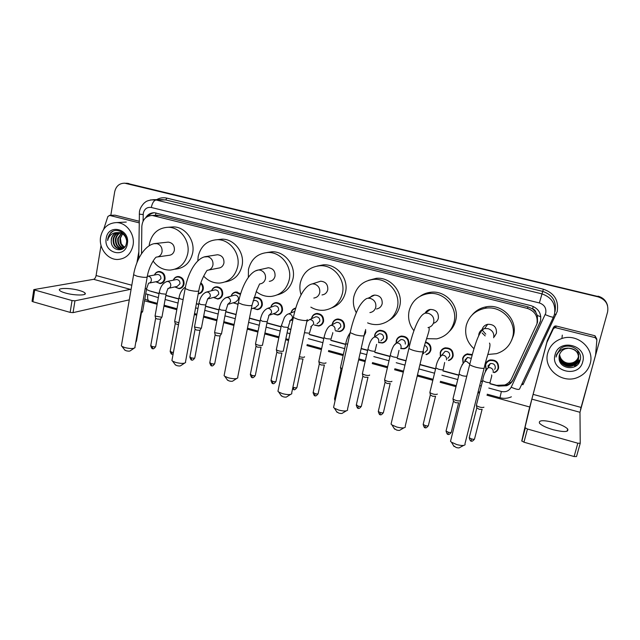 <?xml version="1.0" encoding="UTF-8"?>
<svg xmlns="http://www.w3.org/2000/svg" width="640" height="640" viewBox="0 0 640 640"><rect width="100%" height="100%" fill="white"/><g stroke="black" fill="none" stroke-linecap="round" stroke-linejoin="round"><path stroke-width="0.96" d="M463.04 362.784L462.632 358.528C463.304 356.176 464.84 354.632 467.224 353.912L472.312 354.544M453.184 355.768L452.64 356M440.32 355.904L440.232 352.544C440.92 350.128 442.488 348.576 444.936 347.896C450.64 347.664 453.376 350.36 453.136 355.992C452.472 358.328 450.968 359.856 448.624 360.576L448.976 360.136M430.792 350.288L430.216 350.448M425.592 341.952C429.616 343.232 431.368 345.92 430.856 350.04C430.184 352.432 428.648 353.968 426.24 354.648L426.704 354.176M408.68 344.776L408.152 344.856M396.168 343.136L396.272 340.792C396.976 338.272 398.6 336.712 401.144 336.112C406.536 336.088 409.104 338.768 408.856 344.16C408.176 346.608 406.608 348.152 404.152 348.792L400.704 348.6M374.568 336.944L374.712 335.032C375.408 332.472 377.056 330.904 379.64 330.336C384.88 330.4 387.384 333.064 387.136 338.352C386.448 340.848 384.856 342.4 382.36 343L378.52 342.552M365.616 329.504L365.68 332.624L364.44 335.176M332.248 324.664L332.376 323.72C333.08 321.088 334.752 319.52 337.384 319.024C342.368 319.216 344.736 321.864 344.496 326.96C343.8 329.536 342.184 331.088 339.632 331.624L335.512 330.832M311.504 318.728L311.6 318.168C312.304 315.504 313.984 313.936 316.632 313.472C321.496 313.72 323.808 316.352 323.568 321.368C322.88 323.976 321.248 325.528 318.672 326.032L314.472 325.08M291.032 312.92L291.08 312.688C291.72 310.152 293.28 308.608 295.752 308.048M270.816 307.224C271.528 304.536 273.208 302.992 275.856 302.584C280.504 302.928 282.712 305.528 282.488 310.392C281.8 313.048 280.152 314.6 277.56 315.048L273.24 313.808M253.96 297.736L255.824 297.24C260.376 297.624 262.536 300.208 262.32 305C261.632 307.688 259.984 309.232 257.384 309.656L253.04 308.288M238.096 304.224L233.096 302.84M211.6 290.744C212.448 288.352 214.072 287.024 216.472 286.752C220.832 287.192 222.912 289.752 222.704 294.416C222.032 297.136 220.384 298.68 217.776 299.048L213.416 297.472M200.872 282.824C202.824 284.504 203.616 286.632 203.248 289.216C202.584 291.952 200.944 293.496 198.336 293.84L198.216 293.848M173.28 280.184C174.168 277.944 175.752 276.72 178.016 276.512C182.216 277 184.216 279.528 184.032 284.08C183.368 286.832 181.736 288.368 179.128 288.696L174.784 286.936M154.448 275.024C155.352 272.84 156.912 271.664 159.128 271.48C163.24 271.992 165.208 274.504 165.032 279.008C164.376 281.768 162.752 283.296 160.152 283.608L155.824 281.768M486.024 369.448L485.328 364.592C485.984 362.312 487.472 360.784 489.776 360.016C495.84 359.504 498.768 362.208 498.568 368.128C497.936 370.32 496.528 371.816 494.336 372.616L494.52 372.232M385.968 340.8L385.416 340.744M407.784 346.456L407.224 346.456M429.936 352.112L429.352 352.168M452.416 357.744L451.816 357.864M442.192 349.896L442.208 349.288M464.04 356.544L463.984 355.92M537.096 323.432L537.544 322.064L537.344 315.456L535.824 312.312C535.456 310.544 534.376 309.4 532.592 308.872L533.224 306.432M489.96 383.536L496.64 385.352L504.728 385C507.808 383.792 510.056 381.728 511.48 378.816L536.928 323.936C538.112 316.256 534.912 311.08 527.344 308.4L152.24 215.448C145.984 215.88 142.512 219.528 141.832 226.392L141.512 253.744M532.592 308.872L535.824 312.312M532.368 308.816L528.048 306.872L159.408 215.496L155.984 215.288M146.496 289.456L149.568 290.872L159.08 293.464M165.88 295.312L178.792 298.832M196.392 303.616L198.752 304.264M205.568 306.12L218.96 309.76M225.784 311.624L236.096 314.424M249.488 318.072L260.128 320.968M266.992 322.84L281.104 326.68M287.984 328.552L290.88 329.344M309.272 334.352L323.808 338.304M330.848 340.224L345.568 344.224M361.176 348.48L367.608 350.224M374.824 352.192L389.936 356.304M397.248 358.296L406.008 360.68M419.968 364.48L435.48 368.704M442.992 370.744L458.704 375.024M480.864 381.056L482.248 381.432M231.104 296.144C231.92 293.664 233.56 292.272 236.032 291.96L240.624 293.768M489.912 383.744L498.56 386.104L506.672 385.72C509.68 384.512 511.88 382.488 513.264 379.632L540.488 321.064C541.656 313.448 538.496 308.312 530.984 305.664L154.472 212.736C150.696 212.704 147.76 214.384 145.672 217.76M110.808 215.328L114.688 191.816C116.04 186.112 119.376 183.24 124.688 183.192L598.168 296.888C605.688 299.48 608.824 304.528 607.576 312.032L580.496 409.544M529.704 407L486.976 395.216M479.288 393.096L477.904 392.72M455.824 386.632L440.168 382.312M432.68 380.248L417.224 375.984M403.312 372.144L394.576 369.736M387.288 367.728L372.232 363.576M365.032 361.592L358.624 359.824M343.064 355.536L328.392 351.488M321.376 349.552L306.888 345.56M288.552 340.504L285.664 339.704M278.8 337.816L264.736 333.936M257.896 332.048L247.288 329.128M233.936 325.44L223.656 322.608M216.856 320.736L203.504 317.048M196.712 315.176L194.352 314.528M176.808 309.688L163.936 306.136M157.152 304.272L144.512 300.784M126.712 183.256L598.096 296.528C603 297.896 606.152 300.912 607.536 305.584C606.152 300.912 603 297.896 598.096 296.528L127.48 183.456L598.168 296.888M125.288 183.208L124.688 183.192M149.84 290.944L159.04 293.656M165.848 295.512L178.76 299.024M196.352 303.816L198.72 304.464M205.528 306.32L218.92 309.96M225.744 311.824L236.056 314.624M249.448 318.272L260.088 321.168M266.952 323.04L281.064 326.88M287.944 328.76L290.832 329.544M309.232 334.552L323.76 338.512M330.8 340.424L345.52 344.432M361.136 348.68L367.56 350.432M374.784 352.4L389.888 356.512M397.2 358.504L405.96 360.888M419.92 364.688L435.424 368.912M442.944 370.96L458.656 375.24M480.808 381.264L482.192 381.648M148.112 216.224C149.816 214.208 151.92 213.048 154.44 212.728M540.424 321.296L513.504 378.976C512.112 381.816 509.928 383.84 506.928 385.04L500.832 385.808M598.024 296.176C602.912 297.536 606.048 300.544 607.432 305.192M405.992 348.072L405.488 347.936M450.168 359.936L449.696 359.808M404.8 348.256L405.344 348.4M547.784 352.84C549.896 345.784 554.608 341 561.912 338.504C577.44 332.992 595.04 348.664 590.136 363.816C588.336 369.784 584.544 374.16 578.752 376.944C562.944 384.976 542.648 369.032 547.784 352.84M559.2 355.88C558.456 362.792 566.744 368.208 573 365.44C575.8 364.224 577.608 362.256 578.424 359.528C579.04 351.984 575.288 348.192 567.168 348.144M559.184 355.992C558.344 362.952 566.688 368.472 572.992 365.688C575.8 364.464 577.608 362.488 578.424 359.76C579.2 352.84 575.856 349 568.4 348.224L565.384 348.784C562.288 349.96 560.28 352.064 559.376 355.104C560.936 362.568 565.496 365.456 573.048 363.768C575.824 362.56 577.616 360.608 578.424 357.912L578.688 356.52M559.288 355.44C560.664 363.144 565.24 366.16 573.024 364.488C575.816 363.272 577.616 361.312 578.424 358.6L578.72 356.864M559.264 355.552C558.808 362.32 566.928 367.408 573.016 364.72C575.816 363.512 577.616 361.544 578.424 358.832L578.728 356.976M559.4 355C561.024 362.376 565.576 365.224 573.056 363.536C575.832 362.328 577.616 360.376 578.424 357.68L578.672 356.408M559.496 354.68C561.288 361.808 565.816 364.528 573.08 362.832L573.088 362.6C567.624 364.208 563.408 362.608 560.44 357.816L559.528 354.6M573.088 362.6C575.84 361.4 577.624 359.456 578.424 356.768L578.608 355.96M573.08 362.832C575.84 361.632 577.624 359.68 578.424 357L578.624 356.072M578.72 354.936L577.48 350.064M559.136 356.328L559.088 358.032C558.904 369.288 577.264 371.24 579.968 360.712C583.8 350.416 568.848 341.52 560.432 348.72L556.424 354.848L556.056 357.064L556.784 354.88C559.168 350.192 563.032 347.976 568.4 348.224M582.688 361.888C578.672 378.824 549.904 371.192 555.08 354.728C558.824 337.816 587.952 345.192 582.688 361.888M559.088 358.032L559.376 355.104M575.176 364.464L580.24 359.728M579.728 361.368L574.408 365.632L579.6 361.672M575.6 364.128L580.28 359.536M574.384 366.712L577.312 364.888M553.152 429.712C564.048 432.336 568.896 432.104 567.704 429.024C565.488 426.712 560.896 424.536 553.936 422.504C543.184 419.904 538.376 420.144 539.504 423.224C541.632 425.48 546.176 427.648 553.152 429.712M555.8 327.736L554.664 327.744L553.312 328.864L546.848 342.592L547.392 340.336L553.64 327.112L554.976 326.008L556.104 326L555.8 327.736L595.248 337.672L595.016 335.776L596.784 339.024M556.104 326L595.016 335.776M547.272 340.664L528.776 410.712L521.76 440.912L531.856 399.128L546.848 342.592M580.208 443.344L576.512 456.56L574.112 456.544L577.824 443.216L580.232 443.264L579.976 412.28L595.56 355.088L596.888 339.856L595.248 337.672M525.256 427.768L527.464 429.016L523.952 442.192L574.112 456.544M523.952 442.192L521.76 440.912M527.464 429.016L577.824 443.216M463.608 445.432L459.736 447.528C459.376 448.032 458.216 448.032 456.272 447.528L453.648 445.8M450.848 439.96L450.512 441.304L451.456 442.208L456.728 444.56C461.488 445.792 464.304 445.8 465.16 444.584M494.352 336.672L496.448 333.208C496.792 327.168 493.872 324.2 487.68 324.296C484.8 325 482.944 326.736 482.128 329.52M474 348.744C466.976 342.312 464.4 334.536 466.256 325.432C469.024 316.04 475.344 310.328 485.208 308.296C501.416 305.104 517.232 321.792 512.592 337.36C510.144 345.616 504.752 351.056 496.424 353.68L487.768 354.48M472.208 314.88C475.92 310.48 480.68 307.776 486.496 306.768C502.48 303.616 518.08 320.072 513.504 335.432L511.624 340.272M482.12 329.544L481.952 330.464M485.16 335.896L482.144 333M485.76 334.16L482.048 329.864M403.912 427.856L400.144 430.016C399.76 430.536 398.56 430.536 396.552 430.024L394.184 428.472M391.368 422.808L391.064 424.088L391.952 424.928L396.664 427.008C401.568 428.256 404.48 428.248 405.4 427M433.384 323.32C435.976 322.544 437.64 320.856 438.368 318.248C438.728 312.544 436.032 309.608 430.296 309.432C427.896 309.84 426.136 311.112 425.024 313.256L425.04 313.224M413.936 330.744C409.232 324.752 407.632 318.08 409.16 310.728C411.976 300.92 418.48 295.2 428.672 293.568C443.944 291.392 458.168 307.432 453.992 322.272C451.432 331.104 445.704 336.632 436.808 338.856L426.544 338.672M420.2 296.2C423.344 294.008 426.848 292.696 430.704 292.264C445.776 290.112 459.808 305.936 455.68 320.576C454.6 324.872 452.448 328.528 449.232 331.544M426.624 312.192L426.448 311.296M346.248 410.872L342.56 413.088C342.144 413.616 340.904 413.624 338.84 413.112L336.696 411.72M333.848 406.216L333.576 407.432L334.392 408.2L338.624 410.056C343.656 411.312 346.672 411.296 347.664 410.016M376.472 308.984C379.448 308.456 381.344 306.72 382.168 303.776C382.512 298.336 380 295.44 374.64 295.08C372.448 295.344 370.768 296.408 369.576 298.272M356.296 312.728C353.52 307.576 352.712 302.16 353.888 296.496C356.696 286.408 363.264 280.712 373.6 279.392C388.048 277.928 401.08 293.408 397.288 307.672C394.68 316.904 388.768 322.464 379.544 324.344C375.448 324.952 371.472 324.464 367.6 322.88M368.568 280.336L376.336 278.304C390.6 276.856 403.464 292.128 399.712 306.2C398.136 312.44 394.616 317.136 389.144 320.28M371.984 296.344L371.984 295.92M290.52 394.448L286.88 396.728C286.424 397.264 285.144 397.272 283.032 396.752L281.08 395.504M278.184 390.168L277.944 391.304L278.704 392.008L282.504 393.656C287.672 394.92 290.784 394.904 291.856 393.608M322.008 294.952C325.016 294.52 326.928 292.784 327.752 289.76C328.072 284.536 325.704 281.68 320.656 281.2L317.68 282.16M301.096 294.832C299.776 290.832 299.528 286.792 300.352 282.712C303.12 272.44 309.68 266.776 320.032 265.72C333.752 264.76 345.856 279.752 342.392 293.536C339.784 303.064 333.784 308.616 324.392 310.192C319.592 310.696 315.072 309.68 310.848 307.144M317.336 265.992L323.432 264.824C336.984 263.872 348.928 278.664 345.504 292.272C343.576 299.896 339.072 305.056 331.976 307.752M236.632 378.56L233 380.896C232.512 381.44 231.192 381.448 229.032 380.928L227.264 379.808M224.296 374.624L224.088 375.672L224.792 376.32L228.224 377.792C233.504 379.064 236.728 379.048 237.88 377.752M269.304 281.352C272.312 280.984 274.224 279.264 275.032 276.184C275.328 271.144 273.088 268.336 268.312 267.76L266.144 268.248M248.336 277.408L248.48 269.352C251.184 258.96 257.68 253.336 267.968 252.488C281.04 251.904 292.392 266.464 289.216 279.84C286.64 289.576 280.632 295.104 271.176 296.432C265.64 296.8 260.656 295.168 256.216 291.528M266.872 252.536L271.992 251.784C284.904 251.2 296.12 265.568 292.976 278.776C290.8 287.392 285.624 292.744 277.456 294.824M184.488 363.184L180.856 365.584C180.328 366.12 178.96 366.128 176.752 365.6L175.144 364.608M172.096 359.568L171.92 360.528L172.568 361.12L175.68 362.44C181.072 363.72 184.392 363.712 185.648 362.416M208.936 269.976L218.256 268.152C221.256 267.856 223.144 266.144 223.936 263.032C224.2 258.136 222.064 255.376 217.528 254.736L215.92 254.992M197.808 260.952L198.192 256.4C200.808 245.928 207.208 240.36 217.392 239.68C229.872 239.376 240.608 253.544 237.688 266.568C235.168 276.448 229.184 281.952 219.744 283.064C213.496 283.264 208.128 280.944 203.648 276.104M217.472 239.672L221.992 239.152C234.336 238.848 244.936 252.832 242.048 265.696C239.704 275.048 234.096 280.448 225.216 281.912M134 348.296L130.344 350.752C129.776 351.288 128.368 351.288 126.12 350.76L124.648 349.872M121.52 344.968L121.376 345.848L121.968 346.384L124.792 347.568C130.288 348.848 133.72 348.856 135.072 347.576M157.696 256.912L168.784 255.352C171.752 255.104 173.624 253.408 174.384 250.272C174.624 245.512 172.576 242.8 168.248 242.12L167.032 242.248M149.16 245.784L149.416 243.84C151.936 233.328 158.216 227.808 168.248 227.264C180.2 227.176 190.408 240.992 187.72 253.704C185.272 263.68 179.36 269.144 169.984 270.088C163.072 270.088 157.448 267.064 153.096 261.008M170.016 227.136L173.4 226.896C185.224 226.808 195.312 240.448 192.648 253C190.216 262.856 184.36 268.248 175.088 269.184M487.8 366.128L490.288 363.56C493.728 363.248 495.392 364.776 495.288 368.128L494.656 369.424M483.92 407.192L483.896 407.264C481.904 407.832 479.424 407.288 476.456 405.64L476.472 404.936M486.176 369.168L485.656 364.856C486.272 362.712 487.664 361.288 489.824 360.568C495.52 360.08 498.272 362.616 498.08 368.176C497.488 370.232 496.16 371.64 494.104 372.392M482.208 409.416L479.136 409.288L476.768 407.768M464.888 361.256L464.976 360.024L467.544 357.424L471.264 358.376M460.416 400.704C458.392 401.248 455.936 400.72 453.064 399.128L453.072 398.432M463.216 362.536L462.936 358.784C463.568 356.576 465 355.136 467.24 354.448L472.152 355.12M458.76 402.848L455.656 402.704L453.376 401.24M442.352 354.512L445.072 351.376C448.304 351.232 449.856 352.752 449.728 355.944L447.808 358.304M437.296 394.056L437.248 394.232C435.184 394.744 432.76 394.232 429.976 392.688L429.984 392.008M440.544 355.752L440.512 352.792C441.152 350.52 442.624 349.072 444.92 348.424C450.272 348.208 452.84 350.736 452.616 356.024C452 358.224 450.584 359.656 448.384 360.328M435.624 396.368L432.488 396.208L430.296 394.8M444.368 348.448L444.496 348.016M442.08 350.008L442.08 349.408M424.624 345.456C426.76 346.248 427.68 347.752 427.384 349.968L424.808 352.576M425.44 342.488C429.176 343.712 430.808 346.232 430.32 350.064C429.688 352.32 428.248 353.76 425.992 354.4M430.904 349.824L430.4 349.992M398.432 341.544L400.952 339.528C404 339.504 405.464 341.016 405.328 344.072M391.888 381.264L391.824 381.544C389.688 382 387.312 381.512 384.688 380.072L384.696 379.416M396.384 343.072L396.504 341.024C397.16 338.664 398.68 337.2 401.072 336.632C406.128 336.608 408.544 339.12 408.312 344.184C407.672 346.48 406.2 347.936 403.896 348.536L400.8 348.392M390.288 383.6L387.056 383.472L385.032 382.16M376.952 335.32L379.288 333.72C382.264 333.744 383.68 335.248 383.544 338.248L380.832 340.88M369.624 375L369.544 375.32C367.384 375.752 365.024 375.272 362.48 373.88L362.488 373.24M374.768 336.808L374.912 335.256C375.576 332.856 377.112 331.384 379.536 330.856C384.456 330.904 386.808 333.416 386.576 338.376C385.928 340.72 384.432 342.176 382.096 342.736L378.712 342.416M362.824 375.976L362.48 373.88M368.072 377.336L364.784 377.232L362.904 376.384M342.192 368.608L340.56 367.768L340.56 367.144M365.24 330.888L364.328 334.504M341.728 370.696L340.92 369.848M334.824 323.336L336.76 322.336C339.592 322.432 340.936 323.928 340.8 326.816L338.032 329.448M325.968 362.76L325.856 363.112C323.632 363.496 321.312 363.04 318.912 361.736L318.912 361.128M332.44 324.56L332.536 323.936C333.2 321.464 334.768 319.992 337.232 319.52C341.912 319.704 344.136 322.184 343.912 326.968C343.256 329.392 341.736 330.848 339.344 331.344L335.704 330.728M324.472 365.048L321.088 364.984L319.288 363.808M314.136 317.536L315.888 316.744C318.64 316.88 319.952 318.36 319.824 321.2L317.04 323.84M304.568 356.76L304.424 357.12C303.392 357.472 301.712 357.32 299.384 356.656M311.688 318.648L311.744 318.376C312.4 315.872 313.976 314.408 316.456 313.968C321.024 314.2 323.2 316.672 322.976 321.376C322.32 323.824 320.792 325.28 318.376 325.752L314.648 324.992M303.088 359.024L298.936 358.736M293.68 311.864L294.808 311.312M283.432 350.84L283.264 351.208C280.984 351.552 278.704 351.112 276.432 349.888L276.432 349.312M291.208 312.848C291.824 310.48 293.288 309.04 295.6 308.528M281.976 353.08L278.504 353.04L276.832 351.96M273.464 306.288L274.88 305.784C277.512 305.968 278.768 307.432 278.64 310.192L275.84 312.824L270.136 314.992M262.568 344.992L262.368 345.376C260.064 345.688 257.8 345.256 255.592 344.072L255.584 343.52M270.976 307.168C271.704 304.784 273.256 303.416 275.64 303.064C280.008 303.384 282.08 305.824 281.864 310.392C281.216 312.888 279.68 314.344 277.24 314.76L273.4 313.752M261.12 347.2L257.608 347.184L256 346.144M253.464 300.8L254.744 300.4C257.32 300.608 258.544 302.064 258.424 304.784L255.624 307.408L251.32 308.872M253.824 298.192L255.592 297.712C259.864 298.072 261.896 300.496 261.688 305C261.04 307.512 259.496 308.968 257.056 309.36L253.176 308.24M233.696 295.408L234.848 295.088C237.368 295.312 238.568 296.76 238.448 299.44L235.656 302.064L228.816 304.144M221.624 333.528L221.36 333.912L214.672 332.664L214.664 332.136M231.232 296.104C232.048 293.92 233.56 292.696 235.776 292.432L240.408 294.48M221.36 333.912L220 335.96L216.608 335.688L215.104 334.728M238.176 303.816L237.12 304.024L233.224 302.808M214.152 290.096L215.184 289.832C217.656 290.08 218.832 291.52 218.72 294.16L215.928 296.784L208.56 298.792M201.528 327.896L201.232 328.288L194.584 327.056L194.576 326.552M211.72 290.712C212.552 288.608 214.048 287.44 216.2 287.208C220.288 287.624 222.24 290.024 222.048 294.4C221.416 296.96 219.872 298.408 217.424 298.752L213.52 297.44M201.28 328.272L199.896 330.328L196.48 330.048L195.032 329.12M199.28 288.448L199.016 289.656M200.664 283.456C202.28 285.032 202.92 286.952 202.584 289.2C202.008 291.632 200.576 293.072 198.28 293.512M178.488 324.824L175.208 323.584M178.864 322.768L174.744 321.52L174.736 321.032M175.704 279.688L176.552 279.52C178.928 279.792 180.056 281.216 179.96 283.792L177.184 286.4L168.824 288.248M162.072 316.848L161.712 317.248L155.144 316.056L155.136 315.584M173.36 280.168C174.232 278.208 175.68 277.136 177.712 276.96C181.648 277.416 183.528 279.784 183.352 284.064C182.736 286.64 181.2 288.088 178.752 288.392L174.856 286.912M161.84 317.208L160.424 319.272L156.968 318.968L155.616 318.112M156.808 274.592L157.576 274.456C159.904 274.736 161.016 276.152 160.92 278.704L158.152 281.304L149.336 283.056M142.704 311.432L141.096 311.928M154.512 275.008C155.392 273.104 156.824 272.072 158.808 271.92C162.664 272.4 164.512 274.752 164.344 278.984C163.736 281.576 162.208 283.008 159.768 283.304L155.88 281.76M142.488 311.768L140.752 313.896M65.36 293C74.44 295.664 87.664 295.64 85.016 293.056C84.232 292.184 82.296 291.304 79.208 290.432C70.368 287.848 57.064 287.76 59.624 290.4C60.392 291.264 62.304 292.128 65.36 293M114.68 215.184L109.688 215.432L139.136 222.84M115.192 215.224L139.152 221.24M129.288 299.84L73.056 312.64L70.152 312.392L72.04 300.552L74.952 300.824L131.12 289.216M101.024 245.408L96.088 275.528C95.632 277.656 94.808 278.92 93.624 279.32L33.808 289.608L34.68 290.008L32.912 301.736L70.152 312.392M32.912 301.736L32.072 301.12M34.68 290.008L72.04 300.552M136.944 262.656L138.808 251.832M109.688 215.432L107.872 216.504L103.68 229.24M100.616 236.888C102.696 227.808 107.984 223.04 116.48 222.584C126.544 222.536 135.208 234.376 133.04 245.296C131 254.008 125.968 258.736 117.92 259.464C107.6 260.008 98.48 248.072 100.616 236.888M119.232 232.64C116.368 233.592 114.544 235.648 113.76 238.792C113.288 244.752 115.624 248.152 120.76 249L123.496 248.32M118.936 232.608C115.928 233.488 114.008 235.568 113.176 238.848C112.704 244.816 115.04 248.216 120.184 249.064L125.104 246.504M120.416 232.888C118.128 234.08 116.68 235.984 116.08 238.592C115.552 244.04 117.6 247.408 122.24 248.688M120.12 232.808C117.68 233.952 116.144 235.896 115.504 238.64C114.992 244.272 117.144 247.656 121.96 248.784M121.616 233.344L118.376 238.392C117.808 243.144 119.456 246.4 123.328 248.152M121.312 233.208L117.808 238.44C117.24 243.368 118.992 246.656 123.056 248.312M124.368 247.344L121.216 243.72L120.4 238.208L122.568 233.888M122.52 233.856L120.088 238.24C119.512 242.464 120.856 245.576 124.112 247.576M125.144 235.672C123.552 233.704 121.488 232.664 118.968 232.544M118.056 232.592C114.608 233.192 112.392 235.328 111.416 239L111.24 241.624C111.464 251.584 125.176 252.672 126.424 243.168C128.536 233.848 116.624 226.36 110.488 232.976L107.8 238.552L107.648 240.536L108.232 238.608C110.104 234.448 113.272 232.448 117.72 232.608C114.264 233.12 112.128 235.256 111.296 239.008L111.24 241.624M126.584 240.424C125.608 235.664 122.88 233.048 118.384 232.584L117.72 232.608M127.352 243.824C125.256 259.008 103.208 253.152 106.208 238.344C108.128 223.184 130.4 228.816 127.352 243.824M112.904 231.32C109.592 233.44 107.84 236.512 107.648 240.536M155.512 215.312L153.656 215.384M509.096 382.2L510.696 382.744M537.344 315.456L540.832 316.816M155.456 215.296L155.984 212.92M528.048 306.872L527.344 308.4M159.408 215.496L154.16 215.72M488.808 388.048L501.384 391.496C505.792 392.376 509.056 390.944 511.184 387.208L545.72 313.232C546.512 308.144 544.392 304.712 539.368 302.944L151.296 207.48C147.12 206.928 144.448 208.856 143.272 213.256L143.08 221.128M150.592 199.904L156.08 199.992L541.848 293.848C551.856 297.336 556.064 304.144 554.48 314.272L553.472 317.032C552.856 317.488 550.104 316.68 545.216 314.624M156.68 199.648C159.872 197.816 163.264 197.312 166.864 198.128L543.376 289.208L539.368 302.944M139.232 214.128L143.152 214.568M543.376 289.208C554.328 293.016 558.936 300.464 557.2 311.56L522.984 384.728L521.768 384.272M554.928 311.856L555.088 311.304C556.632 301.432 552.528 294.792 542.776 291.4L165.72 199.944L161.984 199.624M126.056 183.408L128.896 183.496M553.448 317.088L519.512 389.056C518.72 389.888 515.944 389.272 511.184 387.208M151.296 207.48C152.296 202.944 153.896 200.448 156.08 199.992L165.72 199.944L166.864 198.128M145.736 293.8L158.336 297.64M165.128 299.496L178.024 303.032M195.6 307.84L197.96 308.48M204.768 310.344L218.144 314.008M224.96 315.872L235.256 318.688M248.64 322.344L259.264 325.256M266.12 327.128L280.216 330.984M287.088 332.864L289.976 333.656M308.352 338.68L322.864 342.656M329.896 344.576L344.6 348.6M360.192 352.864L366.608 354.624M373.824 356.592L388.912 360.72M396.216 362.72L404.968 365.112M418.904 368.928L434.392 373.168M441.896 375.216L457.592 379.512M479.72 385.568L481.104 385.944M554.552 314.008L556.096 314.576M147.8 294.76C147.288 298.256 147.744 300.368 149.16 301.096L149.328 301.144M501.384 391.496L499.968 397.72C503.88 398.776 507.688 398.472 511.376 396.816M522.08 383.608L523.184 384.08M539.88 322.672L539.736 323.136M513.504 378.976L513.264 379.632M152.112 291.568L151.696 291.656M531.856 399.128L579.976 412.28M533.088 394.368L581.048 407.416M547.392 340.336L546.976 342.256M553.312 328.864L553.64 327.112M493.688 337.768C494.344 333.28 492.48 330.248 488.088 328.648L484.632 328.552C481.656 329.272 479.744 331.064 478.896 333.936L478.68 335.696M489.456 343.096C491.576 345.368 486.464 357.056 484.352 367.264C484.968 368.696 482.24 368.712 476.168 367.304C472.88 366.384 470.728 365.464 469.696 364.544L469.936 363.584M428.008 327.6C430.984 326.952 432.896 325.16 433.736 322.24C434.328 317.816 432.504 314.832 428.264 313.288L425.4 313.12C418.608 314.832 412.496 332.672 408.92 348.328L409.136 347.408M428.752 327.664C430.864 328.912 425.208 340.432 423.24 350.784C423.752 352.208 420.92 352.216 414.736 350.8C411.768 349.976 409.832 349.144 408.92 348.328L391.064 424.088M369.92 312.592C372.976 312.056 374.928 310.264 375.776 307.232C376.32 302.872 374.536 299.936 370.424 298.432L368.008 298.24C365.272 298.152 359.92 304.144 357.248 310.56C354.296 317.168 351.944 324.528 350.176 332.64L350.36 331.776M364.24 334.888C364.64 336.288 361.696 336.28 355.408 334.856L350.176 332.64L333.576 407.432M313.816 298.056C316.904 297.608 318.872 295.824 319.72 292.712C320.208 288.408 318.456 285.528 314.48 284.064L312.408 283.864C303.672 285.496 296.752 301.392 293.36 317.464L293.52 316.656M307.248 319.536C307.52 320.904 304.464 320.88 298.08 319.456L293.36 317.464L277.944 391.304M268.312 267.76L258.544 269.96C249.296 271.184 241.472 286.808 238.376 302.776L242.648 304.568C249.12 305.992 252.288 306.04 252.152 304.704L256.672 290.472L259.584 283.976C262.68 283.6 264.64 281.832 265.464 278.656C265.904 274.416 264.192 271.584 260.336 270.16L258.544 269.96L255.472 270.912M224.088 375.672L238.52 302.024M217.528 254.736L206.336 256.504C196.6 257.368 187.968 272.688 185.152 288.544L189.024 290.16C195.584 291.584 198.864 291.656 198.864 290.368C200.608 279.544 207.24 270.104 207.112 270.328C210.184 270.024 212.128 268.264 212.936 265.056C213.32 260.864 211.648 258.08 207.912 256.696L204.168 256.952M171.92 360.528L185.28 287.864M168.248 242.12L155.728 243.464C145.504 244.016 136.16 259.016 133.608 274.752L137.128 276.216C143.76 277.64 147.152 277.736 147.296 276.504C148.848 266.504 155.04 257.464 156.304 257.104C159.352 256.848 161.264 255.104 162.04 251.872C162.384 247.744 160.744 245 157.12 243.648L154.176 243.68M121.376 345.848L133.712 274.136M482.032 409.56L474.592 438.72C474.752 439.4 473.744 439.48 471.584 438.96L469.224 437.744L469.344 437.28M471.176 440.944L471.584 438.96M490.256 382.392C489.744 382.816 488.248 382.704 485.752 382.056L482.64 380.632L482.76 380.128M485.4 371.408L485.512 370.4L488.056 367.768L490.04 367.672C492.464 368.44 493.504 370.04 493.176 372.456M458.6 402.976L451.36 431.984C451.504 432.664 450.488 432.744 448.304 432.224L446.04 431.056L446.16 430.6M451.248 432.44C449.536 434.432 448.44 435.016 447.96 434.208L448.304 432.224M466.608 375.96C466.032 376.368 464.52 376.256 462.064 375.608L459.08 374.248L459.192 373.752M462.016 364.832L464.752 361.448L466.576 361.392L469.512 363.824M435.48 396.472L428.432 425.336C428.568 426.024 427.536 426.104 425.336 425.576L423.16 424.456L423.272 424.008M425.072 427.568L425.336 425.576M444.672 362.488L443.264 369.616C442.64 370.008 441.112 369.88 438.688 369.248L435.824 367.944L435.936 367.456M438.96 358.328L441.728 355.224L443.424 355.192C445.784 355.944 446.808 357.52 446.504 359.912M423.432 351.44L423.624 353.76M390.144 383.728L383.472 412.312C383.584 412.984 382.52 413.064 380.296 412.544L378.288 411.512L378.384 411.08M380.152 414.544L380.296 412.544M399.008 350.336L397.512 357.176C396.776 357.528 395.224 357.392 392.848 356.776L390.224 355.576L390.328 355.112M393.824 345.536L396.56 343.032L398.016 343.04C400.32 343.768 401.328 345.32 401.048 347.688M367.92 377.48L361.432 405.92C361.528 406.6 360.448 406.672 358.208 406.152L356.376 404.736M361.336 406.344C359.696 408.36 358.616 408.96 358.104 408.152L358.208 406.152M376.624 344.368L375.08 351.08C374.296 351.416 372.728 351.272 370.384 350.664L367.864 349.512L367.968 349.056M379.288 333.72L374.4 337.064L375.752 337.08C378.024 337.8 379.024 339.344 378.752 341.696M347.56 344.424L345.792 343.528L345.888 343.08M335.344 399.456L334.64 398.48M324.328 365.224L318.192 393.392C318.256 394.064 317.152 394.136 314.872 393.616L313.176 392.296M314.912 395.632L314.872 393.616M332.728 332.64C332.928 333.608 333.112 331.528 331.12 338.712L331.088 339.12L326.32 338.672L324 337.616L324.096 337.184M336.76 322.336L330.904 325.352L332.08 325.392C334.296 326.096 335.28 327.616 335.032 329.944M302.944 359.216L296.984 387.248C297.032 387.912 295.912 387.984 293.624 387.464L292.904 387.216M293.712 389.48L293.624 387.464M315.888 316.744L309.56 319.616L310.664 319.656C312.848 320.352 313.824 321.856 313.584 324.176L310.744 326.88M311.2 326.888C311.472 327.728 311.336 326.296 309.576 332.84L309.512 333.248L304.456 332.712M281.84 353.272L276.04 381.184C276.072 381.84 274.936 381.912 272.632 381.392L271.056 380.168M272.784 383.408L272.632 381.392M294.776 311.424L288.48 313.944L289.512 313.992C291.672 314.68 292.64 316.176 292.408 318.488L289.56 321.184M289.952 321.2C290.264 322.016 289.872 321 288.304 327.04L288.208 327.464L283.376 326.984L281.32 325.6M261.008 347.376L255.36 375.192C255.376 375.848 254.224 375.912 251.912 375.392L250.392 374.208M252.112 377.416L251.912 375.392M274.88 305.784L267.656 308.352L268.624 308.4C270.76 309.08 271.72 310.568 271.496 312.864L268.648 315.56M268.976 315.576L267.176 321.744L262.304 321.256L260.336 319.92M220.112 335.792L214.768 363.432C214.744 364.08 213.56 364.136 211.224 363.616L209.816 362.52M211.528 365.648L211.224 363.616M225.208 297.936L227.632 297.424C229.712 298.088 230.648 299.56 230.456 301.832L227.6 304.512M227.816 304.536L225.888 310.52L220.968 310.008L219.152 308.776M200.016 330.28L194.848 357.664C194.8 358.304 193.608 358.36 191.256 357.84L189.896 356.784M191.616 359.872L191.256 357.84M205.304 292.432L207.504 292.04C209.56 292.696 210.496 294.152 210.312 296.416L207.464 299.096M207.624 299.112L205.632 305.008L200.68 304.488L198.936 303.296M173.408 352.472L171.528 352.128L170.216 351.12M171.936 354.168L171.528 352.128M183.136 299.544L180.648 299.032L178.968 297.896M160.6 319.2L155.728 346.336C155.648 346.96 154.416 347.008 152.048 346.496L150.776 345.512M152.792 348.504L152.048 346.496M166.168 281.68L168 281.456C170.008 282.104 170.92 283.544 170.752 285.784C170.376 287.376 169.432 288.264 167.928 288.448M167.992 288.456C168.488 288.88 167.752 287.88 166.16 293.776L165.856 294.2L160.856 293.648L159.24 292.552M141.248 313.76L136.52 340.776L135.96 341.24M147.336 276.296L148.6 276.264C150.584 276.904 151.496 278.336 151.336 280.56C150.96 282.16 150.024 283.048 148.52 283.216M148.536 283.224L146.672 288.472L145.12 288.952M93.624 279.32L130.624 289.432M96.088 275.528L131.8 285.24M74.952 300.824L73.056 312.64M339.632 331.624L343.16 329.64M318.672 326.032L321.88 324.448M277.56 315.048L280.176 314.032M257.384 309.656L259.744 308.832M237.456 304.32L238.112 304.12M217.776 299.048L219.704 298.512M198.336 293.84L200.08 293.4M179.128 288.696L180.712 288.336M160.152 283.608L161.584 283.312M157.504 215.224L152.24 215.448M161.928 199.624L153.888 199.656C149.24 200.088 146.304 201 145.064 202.392C144.608 202.352 139.92 207.08 139.424 211.944L138.736 258.608M144.824 298.992L149.16 301.096L157.312 303.344M164.096 305.208L176.976 308.76M194.528 313.592L196.888 314.24M203.68 316.112L217.032 319.792M223.84 321.664L234.12 324.496M247.48 328.176L258.088 331.096M264.928 332.984L279 336.856M285.864 338.752L288.752 339.544M307.096 344.6L321.584 348.592M328.6 350.52L343.272 354.56M358.848 358.848L365.248 360.616M372.448 362.6L387.512 366.752M394.808 368.76L403.544 371.16M417.456 375L432.92 379.256M440.408 381.32L456.072 385.632M478.16 391.72L479.544 392.096M487.232 394.216L499.952 397.72M506.928 385.04L506.672 385.72M127.536 183.28L126.12 183.24M561.912 338.504L562.304 335.112M567.104 431.2L567.704 429.024M525.336 427.984L521.84 441.144M554.664 327.744L554.976 326.008M454.104 446.56L451.456 442.208M487.68 324.296L484.632 328.552C478.648 330.48 473.856 348.232 469.696 364.544L450.512 441.304M485.208 308.296L486.496 306.768M484.112 368.216L464.96 443.808M394.624 429.168L391.952 424.928M430.296 309.432L425.4 313.12M428.672 293.568L430.704 292.264M423.024 351.704L405.2 426.264M337.104 412.352L334.392 408.2M374.64 295.08L368.008 298.24M373.6 279.392L376.336 278.304M364.048 335.752L347.48 409.336M281.472 396.072L278.704 392.008M320.656 281.2L312.408 283.864M320.032 265.72L323.432 264.824M307.072 320.344L291.688 392.976M227.624 380.32L224.792 376.32M267.968 252.488L271.992 251.784M252 305.456L237.72 377.168M175.48 365.056L172.568 361.12M217.392 239.68L221.992 239.152M198.736 291.056L185.504 361.88M124.96 350.272L121.968 346.384M168.248 227.264L173.4 226.896M147.184 277.128L134.936 347.08M474.472 439.184C472.752 441.16 471.648 441.744 471.168 440.936C470.72 441.552 470.072 440.488 469.224 437.744L476.744 408.144M491.576 374.936C491.936 376.032 491.976 374.912 490.152 382.056M490.288 363.56L488.056 367.768C485.16 371.272 483.352 375.56 482.64 380.632L476.328 405.504M489.824 360.568L490.184 359.912M476.84 408.24L476.456 405.64M467.544 357.424L464.752 361.448C461.624 364.96 459.728 369.232 459.08 374.248L452.936 398.992M467.24 354.448L467.696 353.8M447.96 434.208C447.528 434.824 446.888 433.768 446.04 431.056L453.36 401.608M453.448 401.704L453.064 399.128M428.32 425.792C426.64 427.784 425.544 428.376 425.056 427.568C424.64 428.184 424.008 427.144 423.16 424.456L430.28 395.152M445.072 351.376L441.728 355.224C438.384 358.744 436.416 362.976 435.824 367.944L429.848 392.56M444.92 348.424L445.488 347.784M430.368 395.256L429.976 392.688M421.864 356.536L421.28 358.968M383.376 412.744C381.72 414.752 380.64 415.344 380.128 414.536C379.752 415.152 379.136 414.144 378.288 411.512L385.016 382.504M400.952 339.528L396.56 343.032C393.896 344.408 391.784 348.584 390.224 355.576L384.576 379.944M401.072 336.632L401.856 336.016M385.104 382.592L384.688 380.072M379.536 330.856L380.432 330.256M358.104 408.152C357.736 408.76 357.128 407.768 356.272 405.16L362.824 376.296M362.368 373.76L367.864 349.512C369.416 342.576 371.592 338.424 374.4 337.064M335.032 400.888L334.544 398.896L340.912 370.176M340.448 367.648L345.792 343.528C346.656 339.216 348.096 335.656 350.128 332.856M340.992 370.256L340.56 367.768M318.104 393.8C316.488 395.824 315.416 396.432 314.88 395.616C314.552 396.24 313.96 395.264 313.088 392.704L319.28 364.12M337.232 319.52L338.336 318.968M318.808 361.624L324 337.616C325.592 330.672 327.896 326.584 330.904 325.352M319.36 364.208L318.912 361.736M296.896 387.64C295.304 389.672 294.232 390.28 293.68 389.472L292.576 388.776M316.456 313.968L317.656 313.44M306.848 321.416L309.56 319.616M275.96 381.56C274.384 383.6 273.312 384.208 272.744 383.4C272.456 384.024 271.864 383.072 270.984 380.552L276.832 352.248M288.216 327.456L283.368 350.736M276.336 349.784L281.24 326.016L284.424 317.384C285.96 315.288 287.304 314.144 288.48 313.944M292.872 319.768L291.216 320.472M276.904 352.328L276.432 349.888M255.288 375.56C253.712 377.6 252.64 378.216 252.072 377.408C251.792 378.024 251.208 377.088 250.32 374.584L256 346.424M267.216 321.72L262.504 344.896M275.64 303.064L277.008 302.592M255.496 343.976L260.256 320.328C261.392 314.056 263.856 310.064 267.656 308.352M256.072 346.504L255.592 344.072M254.744 300.4L253.048 300.936M255.592 297.712L257.032 297.272M214.696 363.784C213.144 365.832 212.072 366.448 211.48 365.632C211.224 366.248 210.648 365.328 209.744 362.872L215.112 334.992M234.848 295.088L226.768 297.368C222.776 298.952 220.208 302.88 219.08 309.152L214.584 332.568M226.008 310.472L221.56 333.432M235.776 292.432L237.28 292.016M215.176 335.056L214.672 332.664M194.784 358C193.248 360.056 192.176 360.672 191.56 359.856C191.312 360.472 190.736 359.56 189.832 357.128L195.04 329.376M215.184 289.832L206.696 291.984C202.608 293.504 200 297.392 198.864 303.664L194.496 326.968M205.792 304.952L201.472 327.808M216.2 287.208L217.76 286.824M195.104 329.44L194.584 327.056M219.232 298.248L220.744 297.824M173.08 354.216L171.88 354.152C171.536 354.56 170.96 353.664 170.16 351.44L175.216 323.824M174.664 321.432L178.904 298.248C179.84 292.944 182.016 289.232 185.424 287.104M175.272 323.896L174.744 321.52M199.608 293.128L201.176 292.736M155.664 346.648C154.144 348.712 153.072 349.328 152.44 348.512C152.232 349.136 151.656 348.24 150.72 345.832L155.624 318.344M176.552 279.52L167.272 281.408C163 282.808 160.304 286.632 159.176 292.896L155.064 315.968M166.096 294.12L162.024 316.768M177.712 276.96L179.376 276.624M155.688 318.408L155.144 316.056M180.232 288.056L181.856 287.688M136.464 341.08L135.776 342.304M157.576 274.456L147.328 276.32M146.616 288.8L142.656 311.352M158.808 271.92L160.512 271.616M161.112 283.024L162.776 282.688M84.824 294.264L85.016 293.056M33.808 289.608L32.04 301.328M109.384 215.384L114.888 215.176M116.48 222.584L126.272 222.064M120.184 249.064L120.76 249"/></g></svg>
